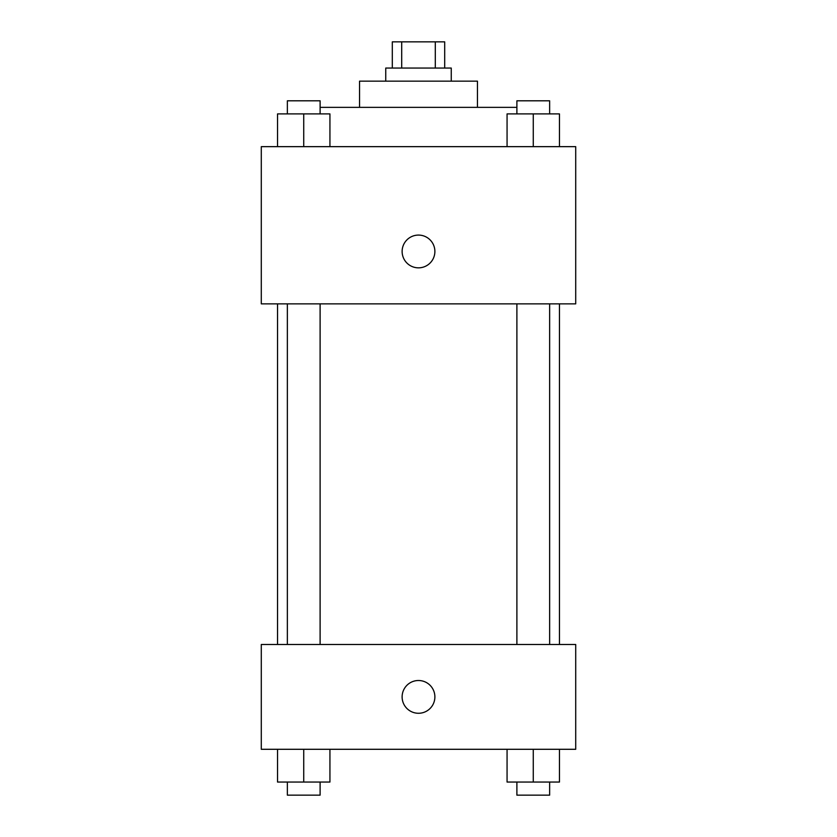 <?xml version="1.0" encoding="UTF-8"?>
<svg xmlns="http://www.w3.org/2000/svg" width="837" height="837" viewBox="0 0 837 837"><rect width="100%" height="100%" fill="white"/><g stroke="black" fill="none" stroke-linecap="round" stroke-linejoin="round"><path stroke-width="1.26" d="M401.697 68.048L401.697 41.85L392.302 41.85L392.302 68.048M401.697 41.85L444.698 41.85L444.698 68.048M435.303 68.048L435.303 41.85M385.752 81.158L385.752 68.048L451.248 68.048L451.248 81.158M359.544 107.356L359.544 81.158L477.456 81.158L477.456 107.356M320.111 107.356L516.889 107.356M261.29 146.653L575.71 146.653L575.71 303.862L261.29 303.862L261.29 146.653M402.126 251.466A16.374 16.374 0 0 1 426.692 237.279A16.374 16.374 0 0 1 426.692 265.643A16.374 16.374 0 0 1 402.126 251.466M261.29 644.49L575.71 644.49L575.71 749.293L261.29 749.293L261.29 644.49M418.5 713.27A16.374 16.374 0 0 1 404.313 688.705A16.374 16.374 0 0 1 432.687 688.705A16.374 16.374 0 0 1 418.5 713.27M507.065 749.293L507.065 782.051L559.461 782.051L559.461 749.293L559.461 782.051M533.263 782.051L533.263 749.293M549.637 782.051L549.637 795.15L516.889 795.15L516.889 782.051M277.539 749.293L277.539 782.051L329.935 782.051L329.935 749.293L329.935 782.051M303.737 782.051L303.737 749.293M320.111 782.051L320.111 795.15L287.363 795.15L287.363 782.051M507.065 146.653L507.065 113.905L559.461 113.905L559.461 146.653L559.461 113.905M533.263 146.653L533.263 113.905M549.637 113.905L549.637 100.806L516.889 100.806L516.889 113.905M277.539 146.653L277.539 113.905L329.935 113.905L329.935 146.653L329.935 113.905M303.737 146.653L303.737 113.905M320.111 113.905L320.111 100.806L287.363 100.806L287.363 113.905M559.461 644.49L559.461 303.862M277.539 644.49L277.539 303.862M516.889 303.862L516.889 644.49M549.637 303.862L549.637 644.49M320.111 644.49L320.111 303.862M287.363 644.49L287.363 303.862"/></g></svg>
